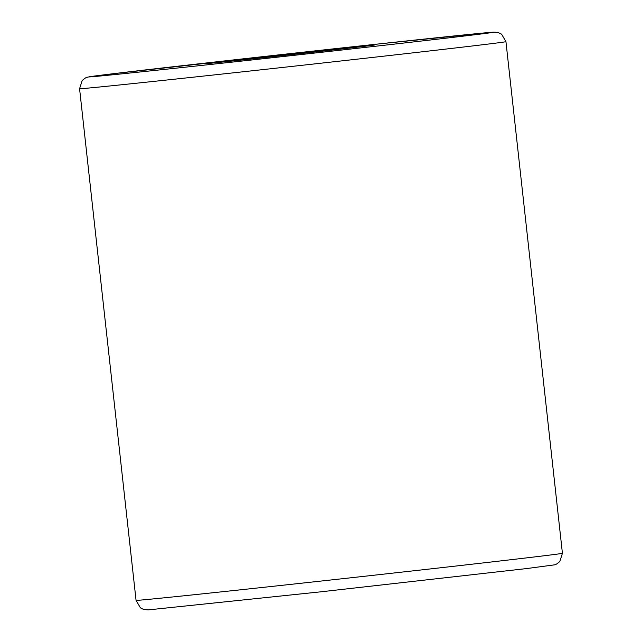 <?xml version="1.0" encoding="UTF-8"?>
<svg xmlns="http://www.w3.org/2000/svg" width="642" height="642" viewBox="0 0 642 642"><rect width="100%" height="100%" fill="white"/><g stroke="black" fill="none" stroke-linecap="round" stroke-linejoin="round"><path stroke-width="0.96" d="M204.212 63.799A85.795 0.449 -6.3 0 0 290.473 54.714A85.795 0.449 -6.3 0 0 374.727 44.964A85.795 0.449 -6.3 0 0 289.406 53.928A85.795 0.449 -6.3 0 0 204.18 63.791A85.795 0.449 -6.3 0 0 204.212 63.799M111.997 73.862L87.938 77.056L85.482 77.931L82.208 80.435L79.576 88.732A214.476 1.123 -6.3 0 0 79.664 88.748A214.476 1.123 -6.3 0 0 295.858 65.982A214.476 1.123 -6.3 0 0 505.944 41.658L562.424 553.292L559.808 561.565L556.542 564.077L554.487 564.856L526.36 568.595L320.342 591.868L148.125 609.9L143.535 609.435L140.446 607.886L136.056 600.366A214.476 1.123 -6.3 0 0 136.144 600.382A214.476 1.123 -6.3 0 0 352.346 577.615A214.476 1.123 -6.3 0 0 562.424 553.292M89.142 76.912A203.755 1.067 -6.3 0 0 397.799 43.72A203.755 1.067 -6.3 0 0 387.8 42.966A203.755 1.067 -6.3 0 0 89.142 76.912M79.576 88.732L136.056 600.366M505.944 41.658L501.579 34.154L497.847 32.413L493.529 32.14L380.369 43.768L115.295 73.469"/></g></svg>
